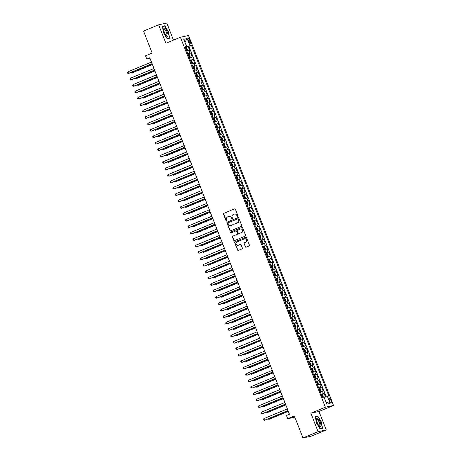 <?xml version="1.0" encoding="UTF-8"?>
<svg xmlns="http://www.w3.org/2000/svg" width="461" height="461" viewBox="0 0 461 461"><rect width="100%" height="100%" fill="white"/><g stroke="black" fill="none" stroke-linecap="round" stroke-linejoin="round"><path stroke-width="0.69" d="M237.749 216.555A0.473 0.449 -102 0 0 237.991 215.938L235.369 209.242A0.68 0.64 -102 0 0 234.528 208.856L223.844 213.276A0.68 0.64 -102 0 0 223.499 214.152L226.12 220.854A0.473 0.449 -102 0 0 226.708 221.124A0.473 0.449 -102 0 0 226.95 220.508L226.61 219.643A2.172 2.051 -102 0 1 227.722 216.837L228.61 216.468A2.172 2.051 -102 0 1 231.301 217.701L231.641 218.566A0.473 0.449 -102 0 0 232.229 218.837A0.473 0.449 -102 0 0 232.471 218.226L232.131 217.356A2.172 2.051 -102 0 1 233.243 214.555L234.13 214.186A2.172 2.051 -102 0 1 236.821 215.414L237.161 216.284A0.473 0.449 -102 0 0 237.749 216.555M330.958 400.459A2.213 0.709 67.5 0 0 329.408 398.569A2.213 0.709 67.5 0 0 329.552 400.759A2.213 0.709 67.5 0 0 331.102 402.655A2.213 0.709 67.5 0 0 330.958 400.459M245.229 246.814A0.68 0.64 -102 0 0 246.07 247.2L249.067 245.961A0.68 0.64 -102 0 0 249.413 245.085L246.497 237.645A0.68 0.64 -102 0 0 245.655 237.259L234.972 241.679A0.68 0.64 -102 0 0 234.626 242.555L237.542 249.995A0.68 0.64 -102 0 0 238.383 250.381L242.002 248.882A0.68 0.64 -102 0 0 242.348 248.006L241.103 244.826A0.68 0.64 -102 0 0 240.262 244.439L238.47 245.183A1.815 1.717 -102 0 1 236.165 244.002A1.815 1.717 -102 0 1 237.144 241.806L244.18 238.896A1.815 1.717 -102 0 1 246.479 240.072A1.815 1.717 -102 0 1 245.5 242.273L244.33 242.757A0.68 0.64 -102 0 0 243.984 243.633L245.448 246.768A0.68 0.64 -102 0 0 246.07 247.2M173.469 40.107L166.784 23.05L158.642 24.785L143.527 31.043L152.147 53.044L145.492 55.798L146.754 59.008L149.773 57.758L289.479 414.243L286.46 415.494L287.716 418.703L294.85 417.182M318.107 431.692L326.25 429.957L319.012 411.489L310.87 413.223L318.107 431.692L302.986 437.95L294.366 415.949L287.716 418.703M310.87 413.223L325.38 407.219L180.389 37.243L188.532 35.509L333.522 405.484L325.38 407.219M158.642 24.785L165.879 43.253L180.389 37.243M241.385 226.351A0.68 0.64 -102 0 0 241.731 225.475L238.815 218.036A0.68 0.64 -102 0 0 237.974 217.65L227.29 222.075A0.68 0.64 -102 0 0 226.945 222.951L229.86 230.391A0.68 0.64 -102 0 0 230.702 230.777L241.385 226.351M242.659 227.838L245.569 235.277A0.68 0.64 -102 0 1 245.223 236.153L234.54 240.579A0.68 0.64 -102 0 1 233.698 240.193L232.453 237.012A0.68 0.64 -102 0 1 232.799 236.136L237.133 234.338A0.68 0.64 -102 0 0 237.478 233.462L236.649 231.353A0.68 0.64 -102 0 0 235.813 230.967L231.301 232.834A0.473 0.449 -102 0 1 230.696 232.528A0.473 0.449 -102 0 1 230.955 231.952L241.818 227.457A0.68 0.64 -102 0 1 242.659 227.838M326.25 429.957L311.129 436.215L302.986 437.95M325.524 397.019L324.1 393.383L321.34 394.53M321.231 394.253L323.299 393.556L322.291 390.986L323.098 390.819L321.582 386.963L318.822 388.104M318.712 387.834L320.781 387.136L319.773 384.566L320.579 384.393L319.07 380.538L316.304 381.685M316.2 381.408L318.263 380.711L317.26 378.141L318.061 377.968L316.551 374.119L313.785 375.26M313.682 374.989L315.745 374.286L314.742 371.716L315.543 371.549L314.033 367.694L311.273 368.835M311.163 368.564L313.232 367.866L312.224 365.296L313.025 365.124L311.515 361.268L308.755 362.415M308.645 362.139L310.714 361.441L309.706 358.871L310.507 358.698L308.997 354.849L306.237 355.99M306.127 355.719L308.196 355.016L307.187 352.446L307.994 352.279L306.479 348.424L303.718 349.565M303.615 349.294L305.678 348.597L304.669 346.027L305.476 345.854L303.966 341.999L301.2 343.145M301.096 342.869L303.159 342.171L302.157 339.601L302.958 339.429L301.448 335.579L298.682 336.72M298.578 336.449L300.641 335.746L299.638 333.176L300.439 333.009L298.93 329.154L296.169 330.295M296.06 330.024L298.129 329.327L297.12 326.757L297.921 326.584L296.411 322.729L293.651 323.876M293.542 323.599L295.61 322.902L294.602 320.332L295.403 320.159L293.893 316.309L291.133 317.45M291.024 317.18L293.092 316.477L292.084 313.912L292.891 313.739L291.381 309.884L288.615 311.025M288.511 310.754L290.574 310.057L289.566 307.487L290.372 307.314L288.863 303.459L286.097 304.606M285.993 304.329L288.056 303.632L287.053 301.062L287.854 300.895L286.344 297.04L283.578 298.181M283.475 297.91L285.543 297.207L284.535 294.642L285.336 294.47L283.826 290.614L281.066 291.761M280.956 291.485L283.025 290.787L282.017 288.217L282.818 288.044L281.308 284.189L278.548 285.336M278.438 285.059L280.507 284.362L279.499 281.792L280.3 281.625L278.79 277.77L276.03 278.911M275.92 278.64L277.989 277.937L276.98 275.373L277.787 275.2L276.277 271.345L273.511 272.491M273.408 272.215L275.471 271.517L274.462 268.947L275.269 268.775L273.759 264.925L270.993 266.066M270.889 265.795L272.952 265.092L271.95 262.522L272.751 262.355L271.241 258.5L268.481 259.641M268.371 259.37L270.44 258.673L269.431 256.103L270.232 255.93L268.723 252.075L265.962 253.222M265.853 252.945L267.922 252.248L266.913 249.678L267.714 249.505L266.204 245.655L263.444 246.796M263.335 246.526L265.403 245.822L264.395 243.252L265.202 243.085L263.686 239.23L260.926 240.371M260.817 240.1L262.885 239.403L261.877 236.833L262.684 236.66L261.174 232.805L258.408 233.952M258.304 233.675L260.367 232.978L259.364 230.408L260.165 230.235L258.656 226.386L255.89 227.527M255.786 227.256L257.849 226.553L256.846 223.983L257.647 223.816L256.137 219.96L253.377 221.101M253.268 220.831L255.336 220.133L254.328 217.563L255.129 217.39L253.619 213.535L250.859 214.682M250.749 214.405L252.818 213.708L251.81 211.138L252.611 210.965L251.101 207.116L248.341 208.257M248.231 207.986L250.3 207.283L249.292 204.719L250.098 204.546L248.583 200.691L245.822 201.832M245.719 201.561L247.782 200.863L246.773 198.293L247.58 198.121L246.07 194.265L243.304 195.412M243.201 195.136L245.264 194.438L244.261 191.868L245.062 191.701L243.552 187.846L240.786 188.987M240.682 188.716L242.745 188.013L241.743 185.449L242.544 185.276L241.034 181.421L238.274 182.568M238.164 182.291L240.233 181.594L239.224 179.024L240.025 178.851L238.516 174.996L235.755 176.142M235.646 175.866L237.715 175.168L236.706 172.598L237.507 172.431L235.997 168.576L233.237 169.717M233.128 169.446L235.196 168.743L234.188 166.179L234.995 166.006L233.485 162.151L230.719 163.298M230.615 163.021L232.678 162.324L231.67 159.754L232.477 159.581L230.967 155.726L228.201 156.873M228.097 156.602L230.16 155.899L229.157 153.329L229.958 153.161L228.449 149.306L225.683 150.447M225.579 150.177L227.648 149.479L226.639 146.909L227.44 146.736L225.93 142.881L223.17 144.028M223.061 143.751L225.129 143.054L224.121 140.484L224.922 140.311L223.412 136.462L220.652 137.603M220.542 137.332L222.611 136.629L221.603 134.059L222.404 133.892L220.894 130.037L218.134 131.178M218.024 130.907L220.093 130.209L219.084 127.639L219.891 127.466L218.381 123.611L215.615 124.758M215.512 124.482L217.575 123.784L216.566 121.214L217.373 121.041L215.863 117.192L213.097 118.333M212.994 118.062L215.056 117.359L214.054 114.789L214.855 114.622L213.345 110.767L210.585 111.908M210.475 111.637L212.544 110.94L211.536 108.37L212.337 108.197L210.827 104.342L208.067 105.488M207.957 105.212L210.026 104.514L209.017 101.944L209.818 101.772L208.309 97.922L205.548 99.063M205.439 98.792L207.508 98.089L206.499 95.519L207.306 95.352L205.79 91.497L203.03 92.638M202.921 92.367L204.989 91.67L203.981 89.1L204.788 88.927L203.278 85.072L200.512 86.219M200.408 85.942L202.471 85.245L201.469 82.675L202.27 82.502L200.76 78.652L197.994 79.793M197.89 79.523L199.953 78.819L198.95 76.255L199.751 76.082L198.242 72.227L195.481 73.374M195.372 73.097L197.441 72.4L196.432 69.83L197.233 69.657L195.723 65.802L192.963 66.949M192.854 66.672L194.922 65.975L193.914 63.405L194.715 63.238L193.205 59.383L190.445 60.524M190.335 60.253L192.404 59.55L191.396 56.985L192.202 56.812L190.687 52.957L187.823 53.828M187.927 54.104L190.687 52.957M188.33 40.355L188.883 41.767A2.144 0.686 67.5 0 0 190.387 43.599A2.144 0.686 67.5 0 0 190.249 41.478L189.696 40.061A2.144 0.686 67.5 0 0 188.197 38.228A2.144 0.686 67.5 0 0 188.33 40.355M324.175 397.503L328.889 396.034L191.448 45.328L185.293 47.385M327.35 396.362L330.116 403.427L326.774 404.136L324.002 397.071L322.464 397.399L185.022 46.694L186.567 46.365L183.795 39.3L187.143 38.591L189.909 45.656M326.227 396.765L188.912 46.377L188.174 46.532L189.684 50.387L186.814 51.257M192.404 59.55L193.205 59.383M194.922 65.975L195.723 65.802M197.441 72.4L198.242 72.227M199.953 78.819L200.76 78.652M202.471 85.245L203.278 85.072M204.989 91.67L205.79 91.497M207.508 98.089L208.309 97.922M210.026 104.514L210.827 104.342M212.544 110.94L213.345 110.767M215.056 117.359L215.863 117.192M217.575 123.784L218.381 123.611M220.093 130.209L220.894 130.037M222.611 136.629L223.412 136.462M225.129 143.054L225.93 142.881M227.648 149.479L228.449 149.306M230.16 155.899L230.967 155.726M232.678 162.324L233.485 162.151M235.196 168.743L235.997 168.576M237.715 175.168L238.516 174.996M240.233 181.594L241.034 181.421M242.745 188.013L243.552 187.846M245.264 194.438L246.07 194.265M247.782 200.863L248.583 200.691M250.3 207.283L251.101 207.116M252.818 213.708L253.619 213.535M255.336 220.133L256.137 219.96M257.849 226.553L258.656 226.386M260.367 232.978L261.174 232.805M262.885 239.403L263.686 239.23M265.403 245.822L266.204 245.655M267.922 252.248L268.723 252.075M270.44 258.673L271.241 258.5M272.952 265.092L273.759 264.925M275.471 271.517L276.277 271.345M277.989 277.937L278.79 277.77M280.507 284.362L281.308 284.189M283.025 290.787L283.826 290.614M285.543 297.207L286.344 297.04M288.056 303.632L288.863 303.459M290.574 310.057L291.381 309.884M293.092 316.477L293.893 316.309M295.61 322.902L296.411 322.729M298.129 329.327L298.93 329.154M300.641 335.746L301.448 335.579M303.159 342.171L303.966 341.999M305.678 348.597L306.479 348.424M308.196 355.016L308.997 354.849M310.714 361.441L311.515 361.268M313.232 367.866L314.033 367.694M315.745 374.286L316.551 374.119M318.263 380.711L319.07 380.538M320.781 387.136L321.582 386.963M323.299 393.556L324.1 393.383M186.613 46.843L186.446 46.428M319.012 411.489L333.522 405.484M146.754 59.008L149.998 58.317M185.408 47.679L188.174 46.532M188.912 46.377L191.448 45.328M185.184 47.097L186.567 46.365M191.396 56.985L189.333 57.683M193.914 63.405L191.845 64.108M196.432 69.83L194.363 70.527M198.95 76.255L196.882 76.952M201.469 82.675L199.4 83.378M203.981 89.1L201.918 89.797M206.499 95.519L204.436 96.222M209.017 101.944L206.949 102.642M211.536 108.37L209.467 109.067M214.054 114.789L211.985 115.492M216.566 121.214L214.503 121.911M219.084 127.639L217.022 128.337M221.603 134.059L219.54 134.762M224.121 140.484L222.052 141.181M226.639 146.909L224.57 147.606M229.157 153.329L227.089 154.032M231.67 159.754L229.607 160.451M234.188 166.179L232.125 166.876M236.706 172.598L234.637 173.301M239.224 179.024L237.156 179.721M241.743 185.449L239.674 186.146M244.261 191.868L242.192 192.571M246.773 198.293L244.71 198.991M249.292 204.719L247.229 205.416M251.81 211.138L249.741 211.835M254.328 217.563L252.259 218.26M256.846 223.983L254.777 224.686M259.364 230.408L257.296 231.105M261.877 236.833L259.814 237.53M264.395 243.252L262.332 243.955M266.913 249.678L264.845 250.375M269.431 256.103L267.363 256.8M271.95 262.522L269.881 263.225M274.462 268.947L272.399 269.645M276.98 275.373L274.917 276.07M279.499 281.792L277.436 282.495M282.017 288.217L279.948 288.914M284.535 294.642L282.466 295.34M287.053 301.062L284.984 301.765M289.566 307.487L287.503 308.184M292.084 313.912L290.021 314.609M294.602 320.332L292.533 321.035M297.12 326.757L295.052 327.454M299.638 333.176L297.57 333.879M302.157 339.601L300.088 340.299M304.669 346.027L302.606 346.724M307.187 352.446L305.124 353.149M309.706 358.871L307.637 359.568M312.224 365.296L310.155 365.994M314.742 371.716L312.673 372.419M317.26 378.141L315.191 378.838M319.773 384.566L317.71 385.263M322.291 390.986L320.228 391.689M184.936 42.205L187.143 38.591M330.116 403.427L325.973 402.096M163.534 32.789L167.187 38.73L169.636 38.205L168.438 31.746L164.779 25.81L162.33 26.329L163.534 32.789M322.562 428.413L321.357 421.953L317.704 416.012L315.249 416.537L316.453 422.996L320.107 428.932L322.562 428.413M163.62 26.289L164.779 25.81M316.54 416.496L317.704 416.012M237.784 216.537A0.473 0.449 -102 0 1 237.38 216.238L237.04 215.368A2.172 2.051 -102 0 0 234.58 214.06M229.059 216.347A2.172 2.051 -102 0 1 231.52 217.655L231.86 218.52A0.473 0.449 -102 0 0 232.263 218.825M234.528 208.856L224.063 213.23A0.68 0.64 -102 0 0 223.718 214.106L226.339 220.807A0.473 0.449 -102 0 0 226.743 221.107M237.974 217.65L227.509 222.029A0.68 0.64 -102 0 0 227.164 222.905L230.079 230.344A0.68 0.64 -102 0 0 230.702 230.771M238.256 219.073A0.473 0.449 -102 0 0 237.669 218.802L228.287 222.686A0.473 0.449 -102 0 0 228.045 223.297L228.402 224.213A2.172 2.051 -102 0 0 231.094 225.446L237.507 222.79A2.172 2.051 -102 0 0 238.614 219.989L238.475 219.027A0.473 0.449 -102 0 0 237.888 218.756M230.863 225.521A2.172 2.051 -102 0 0 231.313 225.4L231.094 225.446M238.475 219.027L238.833 219.943A2.172 2.051 -102 0 1 237.726 222.744L231.313 225.4M236.032 230.921A0.68 0.64 -102 0 1 236.873 231.307L237.697 233.416A0.68 0.64 -102 0 1 237.352 234.292L233.018 236.084A0.68 0.64 -102 0 0 232.672 236.96L233.923 240.146A0.68 0.64 -102 0 0 234.545 240.579M241.818 227.457L231.174 231.906A0.473 0.449 -102 0 0 231.336 232.817M241.627 232.477A1.815 1.717 -102 0 0 240.59 229.019A1.815 1.717 -102 0 0 240.308 229.105L237.83 230.131A0.68 0.64 -102 0 0 237.484 231.007L238.308 233.122A0.68 0.64 -102 0 0 239.368 233.456L241.846 232.43A1.815 1.717 -102 0 0 240.7 228.996M241.846 232.43L239.368 233.456M244.572 238.792A1.815 1.717 -102 0 1 245.719 242.221L244.549 242.711A0.68 0.64 -102 0 0 244.203 243.587L245.448 246.768M238.291 245.24A1.815 1.717 -102 0 0 238.689 245.137L238.47 245.183M240.262 244.439L238.689 245.137M245.655 237.259L235.196 241.633A0.68 0.64 -102 0 0 234.845 242.509L237.761 249.948A0.68 0.64 -102 0 0 238.383 250.381M186.728 51.038L187.345 50.779L187.535 50.047L186.78 48.117L186.106 47.581L185.443 47.771M186.106 47.581L187.35 50.762L186.705 50.981M132.676 71.795L132.941 72.463L133.488 72.342L152.424 64.505M186.227 49.759L186.63 49.627L186.325 48.854L185.921 48.987M132.048 72.06L132.941 72.463L152.384 64.413M152.084 63.653L128.538 73.397L127.91 71.795L151.456 62.045M152.124 63.745L129.092 73.282L127.732 73.207L127.478 72.567L127.91 71.795M167.291 32.011A4.489 1.441 67.5 0 0 164.998 28.415A4.489 1.441 67.5 0 0 163.69 29.279A4.489 1.441 67.5 0 0 164.433 32.622A4.489 1.441 67.5 0 0 166.473 36.004A4.489 1.441 67.5 0 0 167.983 35.831A4.489 1.441 67.5 0 0 167.291 32.011M166.087 35.583A3.4 1.089 67.5 0 0 166.611 35.687A3.4 1.089 67.5 0 0 166.392 32.316A3.4 1.089 67.5 0 0 164.012 29.406A3.4 1.089 67.5 0 0 163.713 29.844M162.37 26.554L164.698 26.058L168.236 31.809L169.406 38.073L167.089 38.563M168.484 38.453L169.406 38.073M318.084 418.755A4.489 1.441 67.5 0 0 316.609 419.487A4.489 1.441 67.5 0 0 319.392 426.206A4.489 1.441 67.5 0 0 319.485 426.292A4.489 1.441 67.5 0 0 320.839 424.351A4.489 1.441 67.5 0 0 318.084 418.755M319.012 425.791A3.4 1.089 67.5 0 0 319.531 425.895A3.4 1.089 67.5 0 0 319.571 423.256A3.4 1.089 67.5 0 0 317.698 419.902A3.4 1.089 67.5 0 0 316.932 419.614A3.4 1.089 67.5 0 0 316.632 420.052M321.403 428.655L322.325 428.275L320.009 428.77M315.289 416.761L317.617 416.266L321.161 422.017L322.325 428.275M189.246 57.464L189.863 57.204L190.053 56.467L189.298 54.542L188.607 53.995L187.961 54.191M188.624 54.006L189.869 57.187L189.223 57.406M135.194 78.22L135.459 78.883L136.007 78.768L154.936 70.931M188.745 56.184L189.16 56.046L188.843 55.28L188.44 55.412M134.566 78.479L135.459 78.883L154.902 70.833M191.759 63.883L192.381 63.63L192.571 62.892L191.816 60.967L191.125 60.414L190.479 60.616M191.142 60.431L192.387 63.612L191.736 63.825M137.712 84.645L137.972 85.308L138.525 85.193L157.455 77.356M191.263 62.604L191.661 62.471L191.361 61.705L190.958 61.837M137.078 84.905L137.972 85.308L157.42 77.258M194.277 70.308L194.899 70.049L195.084 69.317L194.329 67.387L193.655 66.851L192.998 67.041M194.899 70.049L194.254 70.251M140.23 91.065L140.49 91.733L141.043 91.612L159.973 83.775M193.655 66.851L194.905 70.032M193.776 69.029L194.179 68.896L193.879 68.124L193.476 68.257M139.597 91.33L140.49 91.733L159.938 83.683M196.795 76.733L197.417 76.474L197.602 75.737L196.847 73.812L196.155 73.264L195.516 73.46M196.173 73.276L197.417 76.457L196.772 76.676M142.749 97.49L143.008 98.153L143.555 98.037L162.491 90.2M196.294 75.454L196.709 75.316L196.398 74.549L195.994 74.682M142.115 97.749L143.008 98.153L162.451 90.102M154.602 70.072L131.057 79.822L130.428 78.214L153.974 68.47M154.642 70.17L131.604 79.707L130.244 79.632L129.996 78.987L130.428 78.214M157.12 76.497L133.575 86.247L132.947 84.64L156.492 74.889M157.161 76.595L134.122 86.126L132.762 86.051L132.514 85.412L132.947 84.64M159.639 82.922L136.093 92.667L135.459 91.065L159.01 81.315M159.673 83.015L136.64 92.552L135.28 92.477L135.027 91.837L135.459 91.065M162.157 89.342L138.605 99.092L137.977 97.484L161.529 87.74M162.191 89.44L139.159 98.977L137.799 98.902L137.545 98.256L137.977 97.484M199.313 83.153L199.93 82.899L200.12 82.162L199.365 80.237L198.674 79.684L198.034 79.886M199.93 82.899L199.29 83.095M145.267 103.909L145.526 104.578L146.074 104.463L165.009 96.626M198.812 81.874L199.215 81.741L198.91 80.975L198.512 81.107M144.633 104.174L145.526 104.578L164.969 96.528M164.675 95.767L141.124 105.517L140.496 103.909L164.041 94.159M164.71 95.865L141.677 105.396L140.317 105.321L140.063 104.682L140.496 103.909M201.832 89.578L202.448 89.319L202.638 88.587L201.883 86.656L201.209 86.121L200.547 86.311M202.448 89.319L201.809 89.52M147.779 110.335L148.044 111.003L148.592 110.882L167.527 103.045M201.209 86.121L202.454 89.301M201.33 88.299L201.745 88.16L201.428 87.394L201.025 87.527M147.151 110.6L148.044 111.003L167.487 102.953M167.187 102.192L143.642 111.937L143.014 110.335L166.559 100.584M167.228 102.284L144.189 111.821L142.835 111.746L142.582 111.107L143.014 110.335M204.35 95.997L204.966 95.744L205.157 95.006L204.402 93.082L203.71 92.534L203.065 92.73M204.966 95.744L204.327 95.94M150.298 116.76L150.557 117.422L151.11 117.307L170.04 109.47M203.848 94.724L204.263 94.586L203.946 93.819L203.543 93.952M149.669 117.019L150.557 117.422L170.005 109.372M169.706 108.612L146.16 118.362L145.532 116.754L169.078 107.01M169.746 108.71L146.707 118.246L145.348 118.172L145.1 117.526L145.532 116.754M206.862 102.423L207.485 102.169L207.675 101.432L206.92 99.501L206.223 98.954L205.583 99.155M207.485 102.169L206.839 102.365M152.816 123.179L153.075 123.848L153.628 123.732L172.558 115.89M206.361 101.143L206.764 101.011L206.465 100.244L206.061 100.377M152.182 123.444L153.075 123.848L172.523 115.797M172.224 115.037L148.678 124.787L148.044 123.179L171.596 113.429M172.258 115.135L149.226 124.666L147.866 124.591L147.612 123.951L148.044 123.179M209.38 108.848L210.003 108.589L210.187 107.857L209.432 105.926L208.741 105.379L208.101 105.575M210.003 108.589L209.357 108.79M155.334 129.604L155.593 130.273L156.146 130.152L175.076 122.315M208.879 107.569L209.3 107.43L208.983 106.664L208.579 106.796M154.7 129.864L155.593 130.273L175.042 122.223M211.899 115.267L212.521 115.014L212.705 114.276L211.951 112.351L211.259 111.804L210.619 112M212.521 115.014L211.876 115.21M157.852 136.03L158.111 136.692L158.659 136.577L177.594 128.74M211.397 113.994L211.812 113.855L211.501 113.089L211.098 113.222M157.218 136.289L158.111 136.692L177.554 128.642M214.417 121.692L215.033 121.439L215.224 120.701L214.469 118.771L213.777 118.223L213.138 118.425M215.033 121.439L214.394 121.635M160.37 142.449L160.63 143.117L161.177 142.996L180.113 135.159M213.916 120.413L214.319 120.281L214.013 119.508L213.616 119.647M159.737 142.714L160.63 143.117L180.072 135.067M216.935 128.118L217.552 127.858L217.742 127.121L216.987 125.196L216.295 124.649L215.65 124.845M217.552 127.858L216.912 128.06M162.883 148.874L163.148 149.537L163.695 149.422L182.631 141.585M216.434 126.838L216.837 126.706L216.532 125.934L216.128 126.066M162.255 149.134L163.148 149.537L182.591 141.492M219.453 134.537L220.07 134.284L220.26 133.546L219.505 131.621L218.814 131.074L218.168 131.27M220.07 134.284L219.43 134.479M165.401 155.299L165.66 155.962L166.214 155.847L185.143 148.01M218.952 133.264L219.35 133.131L219.05 132.359L218.647 132.491M164.767 155.559L165.66 155.962L185.109 147.912M221.966 140.962L222.588 140.709L222.778 139.971L222.023 138.041L221.326 137.493L220.686 137.695M222.588 140.709L221.943 140.905M167.919 161.719L168.179 162.387L168.732 162.266L187.662 154.429M221.464 139.683L221.868 139.55L221.568 138.778L221.165 138.911M167.285 161.984L168.179 162.387L187.627 154.337M224.484 147.387L225.106 147.128L225.291 146.391L224.536 144.466L223.844 143.918L223.205 144.114M223.862 143.93L225.112 147.111L224.461 147.33M170.437 168.144L170.697 168.807L171.25 168.691L190.18 160.854M223.983 146.108L224.403 145.97L224.086 145.203L223.683 145.336M169.804 168.403L170.697 168.807L190.145 160.762M227.002 153.807L227.619 153.553L227.809 152.816L227.054 150.891L226.363 150.338L225.723 150.54M226.38 150.355L227.625 153.536L226.979 153.749M172.956 174.569L173.215 175.232L173.762 175.117L192.698 167.28M226.501 152.533L226.904 152.395L226.605 151.629L226.201 151.761M172.322 174.828L173.215 175.232L192.658 167.182M229.52 160.232L230.137 159.973L230.327 159.241L229.572 157.31L228.898 156.775L228.235 156.965M230.137 159.973L229.497 160.174M175.468 180.989L175.733 181.657L176.281 181.536L195.216 173.699M228.898 156.775L230.143 159.955M229.019 158.953L229.434 158.815L229.117 158.048L228.714 158.181M174.84 181.254L175.733 181.657L195.176 173.607M232.039 166.657L232.655 166.398L232.845 165.66L232.09 163.736L231.399 163.188L230.754 163.384M231.416 163.2L232.661 166.381L232.016 166.6M177.986 187.414L178.251 188.076L178.799 187.961L197.729 180.124M231.537 165.378L231.952 165.24L231.635 164.473L231.232 164.606M177.358 187.673L178.251 188.076L197.694 180.026M234.551 173.077L235.173 172.823L235.364 172.086L234.609 170.161L233.934 169.625L233.272 169.809M233.934 169.625L235.179 172.806L234.534 173.019M180.505 193.839L180.764 194.502L181.317 194.386L200.247 186.549M234.055 171.797L234.453 171.665L234.153 170.898L233.75 171.031M179.871 194.098L180.764 194.502L200.212 186.451M237.069 179.502L237.692 179.243L237.882 178.511L237.121 176.58L236.447 176.044L235.79 176.235M237.692 179.243L237.046 179.444M183.023 200.258L183.282 200.927L183.835 200.806L202.765 192.969M236.447 176.044L237.697 179.225M236.568 178.223L236.989 178.084L236.672 177.318L236.268 177.45M182.389 200.523L183.282 200.927L202.731 192.877M174.742 121.462L151.196 131.206L150.563 129.604L174.114 119.854M174.777 121.554L151.744 131.091L150.384 131.016L150.13 130.377L150.563 129.604M177.26 127.881L153.709 137.632L153.081 136.024L176.626 126.279M177.295 127.979L154.262 137.516L152.902 137.441L152.649 136.796L153.081 136.024M179.773 134.307L156.227 144.057L155.599 142.449L179.145 132.699M179.813 134.399L156.78 143.936L155.42 143.861L155.167 143.221L155.599 142.449M182.291 140.732L158.745 150.476L158.117 148.874L181.663 139.124M182.331 140.824L159.293 150.361L157.933 150.286L157.685 149.641L158.117 148.874M184.809 147.151L161.264 156.901L160.635 155.294L184.181 145.549M184.849 147.249L161.811 156.78L160.451 156.711L160.203 156.066L160.635 155.294M187.327 153.576L163.782 163.321L163.148 161.719L186.699 151.969M187.362 153.669L164.329 163.206L162.969 163.131L162.716 162.491L163.148 161.719M189.846 160.002L166.294 169.746L165.666 168.138L189.217 158.394M189.88 160.094L166.847 169.631L165.487 169.556L165.234 168.91L165.666 168.138M192.364 166.421L168.812 176.171L168.184 174.563L191.73 164.819M192.398 166.519L169.366 176.05L168.006 175.981L167.752 175.336L168.184 174.563M194.876 172.846L171.331 182.591L170.703 180.989L194.248 171.238M194.917 172.938L171.884 182.475L170.524 182.4L170.27 181.761L170.703 180.989M197.394 179.266L173.849 189.016L173.221 187.408L196.766 177.664M197.435 179.364L174.396 188.901L173.036 188.826L172.789 188.18L173.221 187.408M199.913 185.691L176.367 195.441L175.739 193.833L199.285 184.083M199.953 185.789L176.915 195.32L175.555 195.245L175.307 194.605L175.739 193.833M202.431 192.116L178.885 201.86L178.251 200.258L201.803 190.508M202.465 192.208L179.433 201.745L178.073 201.67L177.819 201.031L178.251 200.258M239.587 185.927L240.21 185.668L240.394 184.93L239.639 183.005L238.948 182.458L238.308 182.654M240.21 185.668L239.564 185.869M185.541 206.684L185.8 207.346L186.348 207.231L205.283 199.394M239.086 184.648L239.49 184.515L239.19 183.743L238.786 183.876M184.907 206.943L185.8 207.346L205.243 199.296M242.106 192.346L242.722 192.093L242.912 191.355L242.158 189.431L241.466 188.877L240.826 189.079M242.722 192.093L242.083 192.289M188.059 213.103L188.319 213.771L188.866 213.656L207.802 205.819M241.604 191.067L242.008 190.935L241.702 190.168L241.305 190.301M187.425 213.368L188.319 213.771L207.761 205.721M244.624 198.772L245.24 198.512L245.431 197.781L244.676 195.85L243.984 195.303L243.339 195.504M245.24 198.512L244.601 198.714M190.572 219.528L190.837 220.197L191.384 220.076L210.32 212.239M244.123 197.492L244.537 197.354L244.221 196.588L243.817 196.72M189.944 219.793L190.837 220.197L210.279 212.146M247.142 205.197L247.759 204.938L247.949 204.2L247.194 202.275L246.502 201.728L245.857 201.924M247.759 204.938L247.119 205.139M193.09 225.953L193.355 226.616L193.902 226.501L212.832 218.664M246.641 203.918L247.044 203.785L246.739 203.013L246.335 203.145M192.462 226.213L193.355 226.616L212.798 218.566M204.949 198.535L181.398 208.286L180.77 206.678L204.321 196.933M204.984 198.633L181.951 208.17L180.591 208.095L180.337 207.45L180.77 206.678M207.467 204.961L183.916 214.711L183.288 213.103L206.833 203.353M207.502 205.059L184.469 214.59L183.109 214.515L182.856 213.875L183.288 213.103M209.98 211.386L186.434 221.13L185.806 219.528L209.352 209.778M210.02 211.478L186.987 221.015L185.627 220.94L185.374 220.3L185.806 219.528M212.498 217.805L188.952 227.555L188.324 225.948L211.87 216.203M212.538 217.903L189.5 227.44L188.14 227.365L187.892 226.72L188.324 225.948M249.655 211.616L250.277 211.363L250.467 210.625L249.712 208.695L249.021 208.147L248.375 208.349M250.277 211.363L249.632 211.559M195.608 232.373L195.867 233.041L196.421 232.926L215.35 225.089M249.153 210.337L249.557 210.204L249.257 209.438L248.854 209.571M194.974 232.638L195.867 233.041L215.316 224.991M215.016 224.23L191.471 233.981L190.842 232.373L214.388 222.623M215.056 224.328L192.018 233.86L190.658 233.785L190.41 233.145L190.842 232.373M252.173 218.041L252.795 217.782L252.98 217.05L252.225 215.12L251.533 214.572L250.893 214.768M252.795 217.782L252.15 217.984M198.126 238.798L198.386 239.466L198.939 239.345L217.869 231.508M251.671 216.762L252.075 216.63L251.775 215.857L251.372 215.99M197.492 239.057L198.386 239.466L217.834 231.416M217.534 230.656L193.989 240.4L193.355 238.798L216.906 229.048M217.569 230.748L194.536 240.285L193.176 240.21L192.923 239.57L193.355 238.798M254.691 224.461L255.313 224.207L255.498 223.47L254.743 221.545L254.051 220.998L253.412 221.194M255.313 224.207L254.668 224.403M200.644 245.223L200.904 245.886L201.451 245.771L220.387 237.934M254.19 223.187L254.593 223.055L254.293 222.283L253.89 222.415M200.011 245.483L200.904 245.886L220.346 237.836M220.053 237.075L196.501 246.825L195.873 245.217L219.419 235.473M220.087 237.173L197.054 246.71L195.695 246.635L195.441 245.99L195.873 245.217M257.209 230.886L257.826 230.633L258.016 229.895L257.261 227.965L256.57 227.417L255.93 227.619M257.826 230.633L257.186 230.828M203.163 251.643L203.422 252.311L203.969 252.19L222.905 244.353M256.708 229.607L257.123 229.469L256.806 228.708L256.408 228.84M202.529 251.908L203.422 252.311L222.865 244.261M222.571 243.5L199.019 253.25L198.391 251.643L221.937 241.892M222.605 243.592L199.573 253.129L198.213 253.054L197.959 252.415L198.391 251.643M259.727 237.311L260.344 237.052L260.534 236.314L259.779 234.39L259.088 233.842L258.442 234.038M259.105 233.854L260.35 237.035L259.704 237.254M205.675 258.068L205.94 258.73L206.488 258.615L225.423 250.778M259.226 236.032L259.641 235.894L259.324 235.127L258.921 235.26M205.047 258.327L205.94 258.73L225.383 250.686M225.083 249.925L201.538 259.67L200.91 258.068L224.455 248.318M225.124 250.018L202.085 259.555L200.725 259.48L200.477 258.84L200.91 258.068M262.246 243.731L262.862 243.477L263.052 242.74L262.297 240.815L261.623 240.279L260.961 240.463M261.623 240.279L262.868 243.46L262.223 243.673M208.193 264.493L208.453 265.156L209.006 265.04L227.936 257.203M261.744 242.457L262.142 242.325L261.842 241.552L261.439 241.685M207.565 264.752L208.453 265.156L227.901 257.105M227.601 256.345L204.056 266.095L203.428 264.487L226.973 254.743M227.642 256.443L204.603 265.98L203.243 265.905L202.996 265.259L203.428 264.487M264.758 250.156L265.38 249.902L265.571 249.165L264.816 247.234L264.118 246.687L263.479 246.889M264.141 246.704L265.386 249.879L264.735 250.098M210.712 270.912L210.971 271.581L211.524 271.46L230.454 263.623M264.257 248.877L264.677 248.738L264.36 247.972L263.957 248.11M210.078 271.177L210.971 271.581L230.419 263.531M230.12 262.77L206.574 272.52L205.94 270.912L229.492 261.162M230.154 262.862L207.122 272.399L205.762 272.324L205.508 271.685L205.94 270.912M267.276 256.581L267.899 256.322L268.083 255.584L267.328 253.659L266.637 253.112L265.997 253.308M266.654 253.124L267.904 256.304L267.253 256.523M213.23 277.338L213.489 278L214.042 277.885L232.972 270.048M266.775 255.302L267.178 255.169L266.879 254.397L266.475 254.53M212.596 277.597L213.489 278L232.938 269.956M232.638 269.195L209.092 278.94L208.458 277.332L232.01 267.587M232.672 269.287L209.64 278.824L208.28 278.749L208.026 278.104L208.458 277.332M269.794 263L270.417 262.747L270.601 262.009L269.846 260.085L269.172 259.549L268.515 259.733M269.172 259.549L270.417 262.73L269.771 262.943M215.748 283.763L216.007 284.425L216.555 284.31L235.49 276.473M269.293 261.727L269.697 261.594L269.397 260.822L268.994 260.955M215.114 284.022L216.007 284.425L235.45 276.375M235.156 275.615L211.605 285.365L210.977 283.757L234.522 274.013M235.191 275.713L212.158 285.244L210.798 285.175L210.544 284.529L210.977 283.757M272.313 269.426L272.929 269.166L273.119 268.435L272.365 266.504L271.673 265.957L271.033 266.158M272.929 269.166L272.29 269.368M218.266 290.182L218.526 290.851L219.073 290.73L238.009 282.893M271.811 268.146L272.226 268.008L271.909 267.242L271.512 267.374M217.632 290.447L218.526 290.851L237.968 282.8M237.669 282.04L214.123 291.784L213.495 290.182L237.04 280.432M237.709 282.132L214.676 291.669L213.316 291.594L213.063 290.954L213.495 290.182M274.831 275.851L275.447 275.592L275.638 274.854L274.883 272.929L274.191 272.382L273.546 272.578M275.447 275.592L274.808 275.793M220.779 296.607L221.044 297.27L221.591 297.155L240.521 289.318M274.33 274.572L274.733 274.439L274.428 273.667L274.024 273.799M220.151 296.867L221.044 297.27L240.486 289.22M240.187 288.465L216.641 298.209L216.013 296.602L239.559 286.857M240.227 288.557L217.189 298.094L215.829 298.019L215.581 297.374L216.013 296.602M277.343 282.27L277.966 282.017L278.156 281.279L277.401 279.354L276.709 278.801L276.064 279.003M277.966 282.017L277.326 282.213M223.297 303.033L223.556 303.695L224.109 303.58L243.039 295.743M276.848 280.997L277.245 280.858L276.946 280.092L276.542 280.225M222.663 303.292L223.556 303.695L243.005 295.645M242.705 294.884L219.159 304.635L218.531 303.027L242.077 293.277M242.745 294.982L219.707 304.514L218.347 304.444L218.099 303.799L218.531 303.027M279.862 288.695L280.484 288.436L280.674 287.704L279.919 285.774L279.222 285.226L278.582 285.428M280.484 288.436L279.839 288.638M225.815 309.452L226.074 310.12L226.628 309.999L245.557 302.162M279.36 287.416L279.781 287.278L279.464 286.512L279.061 286.644M225.181 309.717L226.074 310.12L245.523 302.07M245.223 301.31L221.678 311.054L221.044 309.452L244.595 299.702M245.258 301.402L222.225 310.939L220.865 310.864L220.612 310.224L221.044 309.452M282.38 295.121L283.002 294.861L283.187 294.124L282.432 292.199L281.74 291.652L281.101 291.848M283.002 294.861L282.357 295.063M228.333 315.877L228.593 316.54L229.146 316.425L248.076 308.588M281.878 293.841L282.282 293.709L281.982 292.937L281.579 293.069M227.699 316.137L228.593 316.54L248.041 308.49M247.741 307.729L224.19 317.479L223.562 315.871L247.113 306.127M247.776 307.827L224.743 317.364L223.383 317.289L223.13 316.644L223.562 315.871M284.898 301.54L285.515 301.287L285.705 300.549L284.95 298.624L284.258 298.071L283.619 298.273M285.515 301.287L284.875 301.482M230.852 322.297L231.111 322.965L231.658 322.85L250.594 315.013M284.397 300.261L284.812 300.128L284.5 299.362L284.097 299.494M230.218 322.562L231.111 322.965L250.554 314.915M250.26 314.154L226.708 323.904L226.08 322.297L249.626 312.546M250.294 314.252L227.261 323.783L225.902 323.708L225.648 323.069L226.08 322.297M287.416 307.965L288.033 307.706L288.223 306.974L287.468 305.044L286.777 304.496L286.131 304.698M288.033 307.706L287.393 307.908M233.364 328.722L233.629 329.39L234.176 329.269L253.112 321.432M286.915 306.686L287.318 306.553L287.013 305.781L286.609 305.914M232.736 328.987L233.629 329.39L253.072 321.34M252.772 320.579L229.226 330.324L228.598 328.722L252.144 318.972M252.812 320.672L229.78 330.209L228.42 330.134L228.166 329.494L228.598 328.722M289.934 314.39L290.551 314.131L290.741 313.394L289.986 311.469L289.295 310.921L288.649 311.117M290.551 314.131L289.911 314.333M235.882 335.147L236.147 335.81L236.695 335.694L255.625 327.857M289.433 313.111L289.836 312.979L289.531 312.206L289.128 312.339M235.254 335.406L236.147 335.81L255.59 327.759M255.29 326.999L231.745 336.749L231.117 335.141L254.662 325.397M255.331 327.097L232.292 336.634L230.932 336.559L230.684 335.913L231.117 335.141M292.447 320.81L293.069 320.556L293.259 319.819L292.505 317.894L291.813 317.341L291.168 317.543M293.069 320.556L292.43 320.752M238.4 341.566L238.66 342.235L239.213 342.12L258.143 334.283M291.951 319.531L292.366 319.392L292.049 318.632L291.646 318.764M237.767 341.832L238.66 342.235L258.108 334.185M257.808 333.424L234.263 343.174L233.635 341.566L257.18 331.816M257.849 333.522L234.81 343.053L233.45 342.978L233.203 342.339L233.635 341.566M294.965 327.235L295.587 326.976L295.778 326.244L295.017 324.313L294.325 323.766L293.686 323.968M294.343 323.778L295.593 326.958L294.942 327.177M240.919 347.992L241.178 348.66L241.731 348.539L260.661 340.702M294.464 325.956L294.867 325.823L294.567 325.051L294.164 325.184M240.285 348.257L241.178 348.66L260.626 340.61M260.327 339.849L236.781 349.594L236.147 347.992L259.699 338.241M260.361 339.941L237.329 349.478L235.969 349.403L235.715 348.764L236.147 347.992M297.483 333.655L298.106 333.401L298.29 332.663L297.535 330.739L296.861 330.203L296.204 330.387M296.861 330.203L298.106 333.384L297.46 333.597M243.437 354.417L243.696 355.079L244.244 354.964L263.179 347.127M296.982 332.381L297.385 332.248L297.086 331.476L296.682 331.609M242.803 354.676L243.696 355.079L263.139 347.029M262.845 346.269L239.294 356.019L238.665 354.411L262.217 344.667M262.879 346.367L239.847 355.904L238.487 355.829L238.233 355.183L238.665 354.411M300.002 340.08L300.618 339.826L300.808 339.089L300.053 337.158L299.362 336.611L298.722 336.812M299.379 336.628L300.624 339.803L299.978 340.022M245.955 360.836L246.214 361.505L246.762 361.389L265.697 353.547M299.5 338.8L299.915 338.662L299.598 337.901L299.201 338.034M245.321 361.101L246.214 361.505L265.657 353.454M265.363 352.694L241.812 362.444L241.184 360.836L264.729 351.086M265.398 352.786L242.365 362.323L241.005 362.248L240.751 361.608L241.184 360.836M302.52 346.505L303.136 346.246L303.326 345.514L302.572 343.583L301.88 343.036L301.235 343.232M301.897 343.047L303.142 346.228L302.497 346.447M248.467 367.261L248.733 367.93L249.28 367.809L268.216 359.972M302.018 345.226L302.422 345.093L302.116 344.321L301.713 344.453M247.839 367.521L248.733 367.93L268.175 359.88M267.876 359.119L244.33 368.863L243.702 367.261L267.247 357.511M267.916 359.211L244.883 368.748L243.523 368.673L243.27 368.034L243.702 367.261M305.038 352.924L305.655 352.671L305.845 351.933L305.09 350.008L304.416 349.473L303.753 349.657M305.655 352.671L305.015 352.867M250.986 373.687L251.251 374.349L251.798 374.234L270.728 366.397M304.416 349.473L305.66 352.653M304.537 351.651L304.952 351.513L304.635 350.746L304.231 350.879M250.358 373.946L251.251 374.349L270.693 366.299M270.394 365.538L246.848 375.289L246.22 373.681L269.766 363.936M270.434 365.636L247.396 375.173L246.036 375.098L245.788 374.453L246.22 373.681M307.55 359.35L308.173 359.096L308.363 358.358L307.608 356.428L306.917 355.88L306.271 356.082M308.173 359.096L307.527 359.292M253.504 380.106L253.763 380.774L254.316 380.653L273.246 372.816M307.049 358.07L307.47 357.932L307.153 357.166L306.749 357.304M252.87 380.371L253.763 380.774L273.212 372.724M272.912 371.964L249.366 381.714L248.738 380.106L272.284 370.356M272.952 372.056L249.914 381.593L248.554 381.518L248.306 380.878L248.738 380.106M310.069 365.775L310.691 365.515L310.875 364.778L310.12 362.853L309.429 362.306L308.789 362.502M310.691 365.515L310.046 365.717M256.022 386.531L256.281 387.194L256.835 387.079L275.764 379.242M309.567 364.495L309.971 364.363L309.671 363.591L309.268 363.723M255.388 386.791L256.281 387.194L275.73 379.149M275.43 378.389L251.885 388.133L251.251 386.531L274.802 376.781M275.465 378.481L252.432 388.018L251.072 387.943L250.819 387.298L251.251 386.531M312.587 372.194L313.209 371.941L313.394 371.203L312.639 369.278L311.964 368.742L311.308 368.927M313.209 371.941L312.564 372.136M258.54 392.956L258.8 393.619L259.347 393.504L278.283 385.667M311.964 368.742L313.209 371.923M312.085 370.921L312.5 370.782L312.189 370.016L311.786 370.148M257.906 393.216L258.8 393.619L278.242 385.569M277.948 384.808L254.397 394.558L253.769 392.951L277.315 383.206M277.983 384.906L254.95 394.437L253.59 394.368L253.337 393.723L253.769 392.951M315.105 378.619L315.722 378.366L315.912 377.628L315.157 375.698L314.465 375.15L313.826 375.352M315.722 378.366L315.082 378.562M261.059 399.376L261.318 400.044L261.865 399.923L280.801 392.086M314.604 377.34L315.019 377.202L314.702 376.435L314.304 376.568M260.425 399.641L261.318 400.044L280.761 391.994M280.467 391.233L256.915 400.978L256.287 399.376L279.833 389.626M280.501 391.326L257.469 400.863L256.109 400.788L255.855 400.148L256.287 399.376M317.623 385.044L318.24 384.785L318.43 384.048L317.675 382.123L316.984 381.575L316.338 381.771M318.24 384.785L317.6 384.987M263.571 405.801L263.836 406.464L264.384 406.348L283.319 398.511M317.122 383.765L317.525 383.633L317.22 382.861L316.816 382.993M262.943 406.06L263.836 406.464L283.279 398.419M282.979 397.659L259.434 407.403L258.805 405.795L282.351 396.051M283.019 397.751L259.981 407.288L258.621 407.213L258.373 406.567L258.805 405.795M320.141 391.464L320.758 391.21L320.948 390.473L320.193 388.548L319.502 387.995L318.856 388.197M320.758 391.21L320.118 391.406M266.089 412.226L266.349 412.889L266.902 412.774L285.832 404.937M319.64 390.19L320.055 390.052L319.738 389.286L319.335 389.418M265.455 412.486L266.349 412.889L285.797 404.839M285.497 404.078L261.952 413.828L261.324 412.22L284.869 402.476M285.538 404.176L262.499 413.707L261.139 413.638L260.891 412.993L261.324 412.22M323.386 397.203L322.712 394.968L322.014 394.42L321.375 394.622M268.607 418.646L268.867 419.314L269.42 419.193L288.35 411.356M322.153 396.61L322.556 396.477L322.256 395.705L321.853 395.838M267.974 418.911L268.867 419.314L288.315 411.264M288.016 410.503L264.47 420.248L263.836 418.646L287.387 408.895M288.05 410.595L265.017 420.132L263.657 420.057L263.404 419.418L263.836 418.646M189.886 53.13L188.877 50.56M188.422 40.591L189.696 40.061M188.981 42.003L190.249 41.478M185.933 49.016L186.325 48.854M188.451 55.441L188.843 55.28M190.969 61.866L191.361 61.705M193.487 68.286L193.879 68.124M196.006 74.711L196.398 74.549M199.936 82.876L198.691 79.701M198.524 81.136L198.91 80.975M201.036 87.555L201.428 87.394M204.972 95.727L203.727 92.546M203.555 93.981L203.946 93.819M207.49 102.146L206.246 98.971M206.073 100.406L206.465 100.244M210.009 108.571L208.758 105.39M208.591 106.825L208.983 106.664M212.521 114.996L211.276 111.816M211.109 113.25L211.501 113.089M215.039 121.416L213.795 118.241M213.622 119.676L214.013 119.508M217.557 127.841L216.313 124.66M216.14 126.095L216.532 125.934M220.076 134.266L218.831 131.085M218.658 132.52L219.05 132.359M222.594 140.686L221.343 137.511M221.176 138.945L221.568 138.778M223.694 145.365L224.086 145.203M226.213 151.79L226.605 151.629M228.725 158.209L229.117 158.048M231.243 164.635L231.635 164.473M233.762 171.06L234.153 170.898M236.28 177.479L236.672 177.318M240.21 185.65L238.965 182.47M238.798 183.904L239.19 183.743M242.728 192.07L241.483 188.895M241.316 190.33L241.702 190.168M245.246 198.495L244.002 195.314M243.829 196.749L244.221 196.588M247.764 204.92L246.52 201.739M246.347 203.174L246.739 203.013M250.283 211.34L249.038 208.165M248.865 209.599L249.257 209.438M252.801 217.765L251.55 214.584M251.383 216.019L251.775 215.857M255.313 224.19L254.069 221.009M253.902 222.444L254.293 222.283M257.832 230.609L256.587 227.434M256.42 228.869L256.806 228.708M258.932 235.289L259.324 235.127M261.45 241.714L261.842 241.552M263.969 248.139L264.36 247.972M266.487 254.558L266.879 254.397M269.005 260.984L269.397 260.822M272.935 269.149L271.69 265.974M271.517 267.403L271.909 267.242M275.453 275.574L274.209 272.393M274.036 273.828L274.428 273.667M277.971 281.999L276.727 278.819M276.554 280.253L276.946 280.092M280.49 288.419L279.239 285.238M279.072 286.673L279.464 286.512M283.008 294.844L281.757 291.663M281.59 293.098L281.982 292.937M285.52 301.269L284.276 298.088M284.109 299.523L284.5 299.362M288.039 307.689L286.794 304.508M286.621 305.943L287.013 305.781M290.557 314.114L289.312 310.933M289.139 312.368L289.531 312.206M293.075 320.533L291.83 317.358M291.657 318.793L292.049 318.632M294.176 325.212L294.567 325.051M296.694 331.638L297.086 331.476M299.212 338.063L299.598 337.901M301.725 344.482L302.116 344.321M304.243 350.907L304.635 350.746M308.178 359.073L306.934 355.898M306.761 357.333L307.153 357.166M310.697 365.498L309.446 362.317M309.279 363.752L309.671 363.591M311.797 370.177L312.189 370.016M315.727 378.343L314.483 375.168M314.316 376.602L314.702 376.435M318.246 384.768L317.001 381.587M316.828 383.022L317.22 382.861M320.764 391.193L319.519 388.012M319.346 389.447L319.738 389.286M323.138 397.255L322.037 394.432M321.864 395.866L322.256 395.705"/></g></svg>
